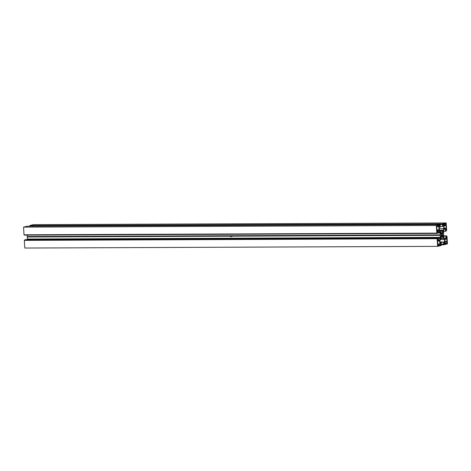 <?xml version="1.0" encoding="UTF-8"?>
<svg xmlns="http://www.w3.org/2000/svg" width="471" height="471" viewBox="0 0 471 471"><rect width="100%" height="100%" fill="white"/><g stroke="black" fill="none" stroke-linecap="round" stroke-linejoin="round"><path stroke-width="0.71" d="M441.256 242.842L441.215 245.45L437.606 246.362L437.153 238.697L438.33 237.985L438.472 240.369L439.643 240.069L440.197 238.556L440.267 235.076L439.79 231.738L439.072 230.543L437.906 230.843L438.048 233.222L436.823 233.121L436.364 225.456L439.973 224.537L440.32 227.046L439.196 227.328L439.343 229.807L440.061 231.002L441.704 231.173L443.27 230.189L443.829 228.67L443.682 226.192L442.557 226.474L442.599 223.872L446.208 222.96L446.661 230.625L445.484 231.338L445.342 228.953L444.177 229.253L443.617 230.766L443.547 234.246L444.023 237.584L444.742 238.773L445.907 238.479L445.766 236.101L446.997 236.201L447.45 243.866L443.841 244.785L443.499 242.277L444.618 241.994L444.471 239.509L443.187 238.108L442.116 238.143L440.544 239.133L439.991 240.652L440.138 243.13L441.256 242.842L440.12 242.848M437.895 245.585L437.53 239.427L438.024 239.303L438.13 241.164L439.661 240.775L439.855 244.025L440.732 243.801L440.791 244.849L438.825 245.35L438.642 245.044L437.895 245.585M447.079 243.254L446.296 243.101L446.149 243.489L444.182 243.99L444.124 242.942L444.995 242.724L444.801 239.468L446.331 239.08L446.225 237.219L446.714 237.096L447.079 243.254L446.39 243.254M436.735 226.068L437.524 226.221L437.665 225.833L439.631 225.332L439.696 226.38L438.819 226.598L439.013 229.854L437.482 230.242L437.594 232.097L437.1 232.227L436.735 226.068M445.919 223.737L446.284 229.895L445.796 230.019L445.684 228.158L444.153 228.547L443.959 225.297L443.087 225.521L443.023 224.473L444.989 223.972L445.177 224.278L445.919 223.737M442.605 236.407L442.375 236.03A1.684 0.795 -90.2 0 1 441.916 236.348A1.684 0.795 -90.2 0 1 441.615 236.224L441.439 236.701A0.936 0.442 -90.2 0 1 441.086 237.979L440.65 238.09L440.591 237.16A0.936 0.442 -90.2 0 1 441.027 236.118A0.936 0.442 -90.2 0 1 441.091 236.124L441.268 235.641A1.684 0.795 -90.2 0 1 441.168 234.028L440.944 233.651A0.936 0.442 -90.2 0 1 440.779 233.716A0.936 0.442 -90.2 0 1 440.338 232.892L440.285 231.962L440.721 231.85A0.936 0.442 -90.2 0 1 440.774 231.844A0.936 0.442 -90.2 0 1 441.215 232.915L441.439 233.292A1.684 0.795 -90.2 0 1 441.904 232.974A1.684 0.795 -90.2 0 1 442.204 233.098L442.381 232.615A0.936 0.442 -90.2 0 1 442.734 231.343L443.17 231.232L443.223 232.162A0.936 0.442 -90.2 0 1 442.793 233.204A0.936 0.442 -90.2 0 1 442.728 233.198L442.552 233.681A1.684 0.795 -90.2 0 1 442.646 235.294L442.875 235.671A0.936 0.442 -90.2 0 1 443.034 235.606A0.936 0.442 -90.2 0 1 443.476 236.43L443.535 237.36L443.093 237.472A0.936 0.442 -90.2 0 1 443.046 237.478A0.936 0.442 -90.2 0 1 442.605 236.407M442.375 236.03L441.121 236.036M442.599 223.872L29.785 225.55L33.394 224.638L446.208 222.96M29.785 225.55L29.82 226.204M436.823 233.121L24.003 234.799L23.55 227.134L27.159 226.215L439.973 224.537M24.339 234.799L24.357 235.123L437.176 233.445M27.241 235.111L27.347 239.657M438.33 237.985L25.516 239.662L24.339 240.375L24.792 248.04L437.606 246.362M441.615 236.224L440.821 236.224M441.439 236.701L440.62 236.707M440.944 233.651L440.615 233.651M441.215 232.915L440.338 232.915M441.439 233.292L440.409 233.298M442.204 233.098L441.604 233.104M442.728 233.198L441.51 233.204M442.552 233.681L440.962 233.687M442.646 235.294L441.174 235.3M442.875 235.671L441.256 235.677M443.535 237.36L442.834 237.36M438.495 245.432L437.889 245.432M438.642 245.044L437.865 245.044M440.791 244.849L437.853 244.861M439.855 244.025L437.918 244.031M438.13 241.164L437.636 241.164M447.003 241.976L444.954 241.982M446.82 241.67L444.936 241.676M446.961 241.282L444.912 241.287M446.149 243.489L444.153 243.495M446.296 243.101L444.129 243.107M437.594 232.097L437.094 232.103M437.482 230.242L436.982 230.242M439.013 229.854L436.958 229.86M438.819 226.598L436.77 226.61M439.696 226.38L436.752 226.392M437.524 226.221L436.747 226.227M445.996 225.014L443.058 225.026M445.177 224.278L443.759 224.284M443.959 225.297L443.07 225.297M445.684 228.158L444.129 228.164M446.284 229.895L445.79 229.895M446.037 225.709L443.988 225.721M445.854 225.403L443.965 225.415M443.376 238.414L441.957 238.42M444.471 239.509L440.403 239.527M444.618 241.994L440.067 242.012M443.499 242.277L440.085 242.288M443.605 244.137L441.333 244.143M443.841 244.785L441.18 244.796M446.997 236.201L446.661 236.201M445.484 231.338L443.653 231.343M445.907 238.479L444.565 238.485M445.766 236.101L443.77 236.106M446.643 235.877L443.759 235.889M436.364 225.456L23.55 227.134M441.798 230.914L440.008 230.908M441.58 230.973L440.485 230.973M442.746 230.672L439.873 230.684M442.893 230.284L439.637 230.295M443.27 230.189L439.578 230.201M443.829 228.67L439.278 228.688M442.557 226.474L440.285 226.486M442.452 224.62L439.979 224.626M442.64 224.567L439.979 224.579M437.153 238.697L24.339 240.375M437.482 238.614L24.663 240.292M437.459 238.208L24.639 239.886M439.643 240.069L438.454 240.075M440.197 238.556L438.366 238.561M440.149 237.749L27.336 239.427M440.291 237.36L27.477 239.038M440.173 235.335L27.353 237.013M440.144 234.87L27.33 236.554M440.026 232.851L438.03 232.857M440.267 235.076L27.453 236.754M439.837 232.544L438.006 232.55M439.79 231.738L437.959 231.744M233.857 235.918L230.578 236.748M234.899 225.374L234.876 225.044M441.115 234.664L441.91 234.658M441.086 237.979L440.644 237.985M443.223 232.162L442.346 232.162M443.476 236.43L442.605 236.436"/></g></svg>
